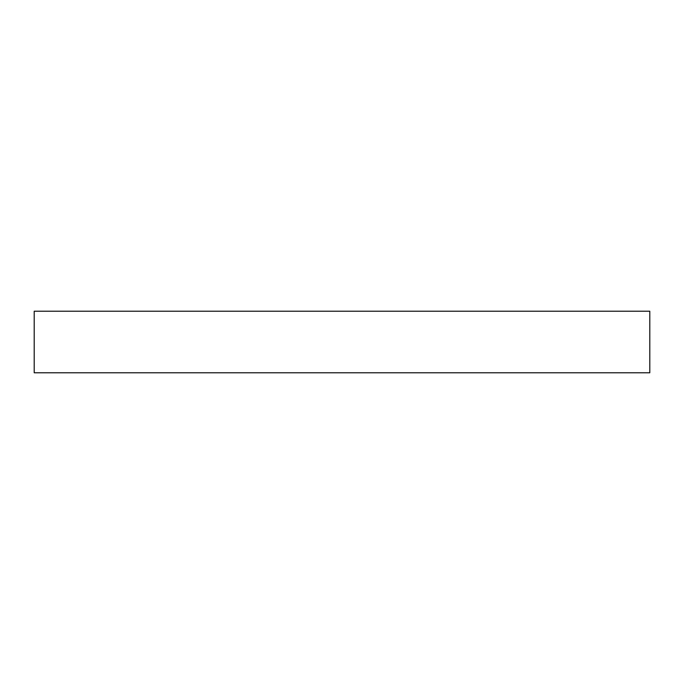 <?xml version="1.0" encoding="UTF-8"?>
<svg xmlns="http://www.w3.org/2000/svg" width="684" height="684" viewBox="0 0 684 684"><rect width="100%" height="100%" fill="white"/><g stroke="black" fill="none" stroke-linecap="round" stroke-linejoin="round"><path stroke-width="1.03" d="M34.2 372.78L34.2 311.22L649.8 311.22L649.8 372.78L34.2 372.78"/></g></svg>
